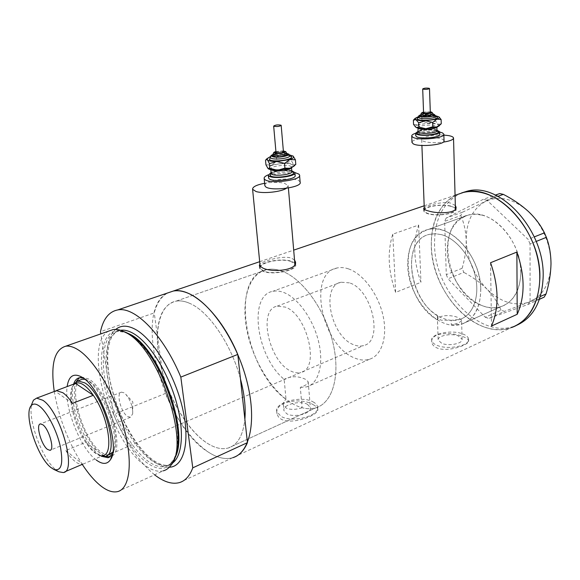 <?xml version="1.0" encoding="UTF-8"?>
<svg xmlns="http://www.w3.org/2000/svg" width="580" height="580" viewBox="0 0 580 580"><rect width="100%" height="100%" fill="white"/><g stroke="black" fill="none" stroke-linecap="round" stroke-linejoin="round"><path stroke-width="0.43" stroke-dasharray="2.9 2.17" d="M461.593 320L457.794 317.441C451.088 314.672 438.147 314.693 437.552 319.986L437.392 315.389C407.907 298.526 401.44 239.939 429.526 234.335L435.37 233.718L441.576 234.682C456.416 238.685 471.351 257.063 475.557 277.168C479.856 297.272 472.758 315.339 459.86 319.406L451.167 320.349L451.305 324.996C457.924 323.517 461.354 321.856 461.593 320L462.086 339.242C463.108 343.519 448.978 346.427 441.815 343.375L438.168 340.112C437.182 335.82 451.059 332.949 458.294 335.9L462.086 339.242M300.317 387.382L306.842 386.86C318.579 383.518 324.024 364.291 318.63 341.83C313.323 319.377 298.069 298.026 283.99 292.574C279.951 290.993 276.218 290.58 272.774 291.327C247.856 295.466 256.657 357.258 284.156 379.313L286.02 399.337C244.535 369.888 229.013 275.833 266.93 269.606C271.585 268.656 276.624 269.185 282.061 271.179C276.624 269.185 271.585 268.656 266.93 269.606L175.957 301.172C158.971 304.406 153.163 332.637 160.624 364.95C168.004 397.278 187.652 430.751 207.567 443.417C215.137 448.18 222.053 449.703 228.31 447.992C237.582 445.056 243.107 435.471 244.876 419.231C243.107 435.471 237.582 445.056 228.31 447.992C222.053 449.703 215.137 448.18 207.567 443.417C189.189 431.977 170.658 402.092 162.422 372.034C158.782 358.875 157.086 346.63 157.34 335.298C158.079 315.563 164.292 304.188 175.957 301.172C180.235 300.396 184.955 301.187 190.11 303.529C184.955 301.187 180.235 300.396 175.957 301.172L266.93 269.606C248.45 273.499 240.714 300.897 247.189 331.63C253.576 362.377 273.224 393.559 294.075 404.543C302.006 408.668 309.372 409.719 316.173 407.682C332.92 402.672 340.808 374.731 332.731 341.939C324.786 309.162 302.296 278.473 282.061 271.179C302.296 278.473 324.786 309.162 332.731 341.939C340.808 374.731 332.92 402.672 316.173 407.682L228.31 447.992L316.173 407.682C311.793 409.038 307.103 409.052 302.086 407.718L300.317 387.382C305.747 385.49 308.371 383.626 308.205 381.785L305.305 379.218C298.163 375.905 291.117 375.941 284.156 379.313M437.392 315.389L438.175 318.282L441.039 320.189L451.167 320.349M443.86 135.082C433.673 134.415 420.775 137.105 421.689 139.758C421.935 140.715 423.501 141.476 426.38 142.042C431.281 142.876 436.892 142.905 443.221 142.122M450.58 206.248C441.235 203.681 423.139 206.806 424.379 210.823C424.625 212.012 426.162 212.99 428.983 213.752C438.212 216.434 456.757 213.244 455.43 209.249C455.17 208.01 453.553 207.009 450.58 206.248M286.353 188.311L288.188 185.614L284.461 183.273C279.074 182.026 272.462 182.033 264.618 183.287M291.232 261.587C281.641 257.716 258.216 262.74 260.326 268.322L263.733 271.143C273.144 275.21 297.17 270.055 294.915 264.538L291.232 261.587M455.336 205.523L450.935 203.167C442.692 201.086 427.141 205.421 424.255 207.596M424.234 209.373L423.733 210.866C423.995 212.099 425.589 213.114 428.518 213.904C438.132 216.71 457.461 213.389 456.083 209.228L455.793 208.524M455.401 208.061L451.022 206.096C442.801 203.885 427.119 205.748 424.321 209.279M294.531 260.058L291.515 258.165C283.091 255.106 263.24 260.986 259.912 264.103M259.956 266.51L259.608 268.41L263.153 271.346C272.948 275.587 297.989 270.215 295.633 264.473L295.278 263.668M294.792 263.088L291.798 261.392C283.366 258.064 263.24 261.116 260.123 266.249M302.086 407.718C295.894 409.784 290.587 409.908 286.165 408.095L283.373 404.702C283.062 402.774 283.946 400.99 286.02 399.337M307.436 404.318L310.365 407.537C312.185 413.38 294.067 418.173 286.694 413.721L283.932 410.618C282.17 404.724 299.962 400.012 307.436 404.318M462.746 336.552C466.371 337.879 468.328 339.264 468.633 340.707C470.141 344.542 448.376 352.437 437.371 348.116C433.971 346.688 432.107 344.687 431.781 342.12C430.179 332.702 451.559 331.492 462.746 336.552M462.68 333.913C466.298 335.283 468.27 337.009 468.596 339.097C470.184 345.68 448.282 350.175 437.276 345.433C433.884 344.07 432.035 342.403 431.716 340.438C430.215 333.812 451.501 329.389 462.68 333.913M313.193 404.702C315.832 406.051 317.34 407.479 317.709 408.994C320.276 414.562 292.501 425.394 281.249 419.253L278.385 416.889L277.001 413.845C273.97 401.316 301.556 397.17 313.193 404.702M312.954 401.817C315.592 403.18 317.122 404.847 317.536 406.834C320.37 415.824 292.284 423.248 280.966 416.317L276.776 411.59C274.086 402.469 301.382 395.248 312.954 401.817M240.475 379.015C231.536 344.665 208.981 311.634 190.11 303.529C208.981 311.634 231.536 344.665 240.475 379.015M481.987 215.107C498.575 219.102 515.091 238.648 519.52 260.355C524.059 282.054 515.816 301.781 501.316 306.494C495.704 308.313 489.788 308.197 483.575 306.138C446.143 295.575 433.34 222.176 468.669 214.955L475.15 214.208L481.987 215.107M437.552 319.986C404.354 301.767 396.611 235.748 428.25 229.484C432.383 228.484 436.776 228.607 441.416 229.854C457.896 234.211 474.571 254.591 479.29 276.972C484.119 299.36 476.238 319.464 461.963 324.017L451.305 324.996M395.647 292.385C388.143 271.273 387.186 251.88 392.769 234.189L418.644 225.047C412.815 242.512 413.584 261.602 420.935 282.308L395.647 292.385L392.769 234.189M154.584 474.802C138.627 461.637 124.983 441.503 113.644 414.403L165.387 393.472C177.045 420.783 191.472 440.401 208.677 452.32C217.449 457.939 225.468 459.73 232.732 457.7C225.468 459.73 217.449 457.939 208.677 452.32C162.893 425.328 131.994 309.771 167.707 292.943C161.298 296.481 156.803 303.137 154.237 312.903L100.478 331.702M483.938 326.895C460.259 318.406 439.488 291.174 433.282 262.066C427.039 232.971 436.116 204.305 456.583 194.786C439.328 204.095 430.904 221.263 431.302 246.297C431.6 292.668 476.615 341.047 511.676 327.504C502.882 330.513 493.638 330.31 483.938 326.895M490.557 262.726L491.485 326.062M418.644 225.047L420.935 282.308M480.769 289.478C481.103 256.672 450.095 222.466 428.25 229.484C414.279 234.153 407.443 246.362 407.74 266.111C408.269 298.446 438.929 332.543 461.963 324.017C474.164 319.341 480.436 307.828 480.769 289.478M520.826 272.498C521.652 240.569 490.89 207.792 468.669 214.955C454.459 219.719 447.339 231.725 447.325 250.988C447.347 282.54 477.913 315.259 501.316 306.494C513.721 301.701 520.224 290.37 520.826 272.498M461.665 192.901C443.258 201.724 434.224 219.117 434.55 245.086C434.79 291.356 479.798 339.575 514.895 326.004L516.338 325.452M539.487 299.287L528.163 304.42L488.759 318.442L504.513 311.344L501.011 310.184L485.264 317.238L448.021 278.784L463.84 272.39L462.115 268.315L446.281 274.652L444.635 221.35L460.796 215.571L462.376 212.273L485.467 201.419L499.721 193.561M462.376 212.273L446.187 218.022L483.271 199.332L495.458 195.061M497.952 196.286L486.91 200.18L528.09 239.366L534.274 236.901M536.21 241.432L530.048 243.919L530.069 301.158L540.379 296.503M544.127 297.177L528.576 302.296L504.513 311.344M501.011 310.184C497.988 302.803 493.275 295.764 486.881 289.05C480.254 282.576 472.577 277.023 463.84 272.39M462.115 268.315C464.892 258.934 466.262 249.625 466.218 240.388C465.841 231.231 464.036 222.952 460.796 215.571M486.881 289.05C473.998 275.326 467.11 259.101 466.218 240.388C466.168 221.763 472.584 208.771 485.467 201.419C499.162 195.213 513.496 198.585 528.481 211.533C542.967 225.917 550.471 243.368 551 263.878C550.108 283.808 542.626 296.612 528.576 302.296C514.221 306.53 500.33 302.115 486.881 289.05M446.187 218.022L444.635 221.35M446.281 274.652L448.021 278.784M485.264 317.238L488.759 318.442M528.163 304.42L530.069 301.158M530.048 243.919L528.09 239.366M486.91 200.18L483.271 199.332M75.531 383.423L73.094 385.685C66.772 394.335 73.624 424.632 85.637 442.279C88.776 447.013 91.915 450.573 95.047 452.958L99.434 455.474L96.686 453.741C80.656 442.678 65.236 396.307 73.617 384.141C67.737 400.251 83.564 443.91 99.281 454.851L101.413 456.264M112.542 453.988C121.532 440.945 103.544 389.18 86.732 379.806L83.252 378.08M80.316 379.987C67.432 386.215 82.94 439.814 100.906 451.95C104.001 454.241 106.749 455.133 109.149 454.626L300.81 372.469C320.211 369.177 307.523 314.577 285.295 307.088L277.16 306.153C257.505 309.394 269.04 361.855 291.066 371.171C294.575 372.86 297.823 373.295 300.81 372.469M112.875 451.958C122.51 441.083 105.531 390.362 89.132 381.22L84.847 379.327M76.4 381.386C68.534 395.553 84.658 442.591 101.246 454.017L105.284 456.344M110.019 456.88L111.73 456.199M112.049 455.996C125.787 449.601 107.764 389.528 88.769 379.037L81.541 376.971L79.496 377.732M173.725 460.143L172.318 462.427C166.221 470.191 157.905 470.409 147.378 463.079C128.622 449.674 109.446 413.337 103.443 381.19C97.259 348.979 105.632 325.286 123.946 331.608M108.844 331.057C82.367 343.933 109.83 442.185 145.471 465.697C152.09 470.423 158.043 472.135 163.328 470.829L117.566 491.615M54.273 391.486C58.783 417.6 68.114 441.902 82.251 464.377M165.387 393.472L154.237 312.903M113.644 414.403L100.826 333.877M96.229 459.991C80.489 448.71 63.967 406.848 67.135 386.577M59 471.808L55.709 469.633C42.238 459.251 27.586 419.311 31.719 404.296M127.665 416.512L130.406 417.259L132.682 413.83C132.943 406.725 130.609 400.178 125.671 394.183L124.019 392.812L121.445 392.138C115.819 392.674 120.915 412.539 127.665 416.512M55.056 391.123L56.035 390.753M65.743 450.529L82.686 464.196C80.482 464.631 77.93 463.71 75.037 461.441C71.963 458.983 68.861 455.343 65.743 450.529L85.637 442.279L103.276 455.452L97.679 454.618M349.406 282.859L340.982 282.214C320.428 285.954 330.846 336.414 353.488 344.658C357.084 346.166 360.441 346.47 363.573 345.564C383.8 341.663 372.259 289.384 349.406 282.859M348.486 268.881C344.346 267.474 340.474 267.192 336.871 268.025C307.125 273.39 321.835 345.52 354.358 357.882C359.723 360.209 364.74 360.673 369.409 359.281C381.691 355.605 387.889 336.828 382.959 315.324C378.116 293.828 362.95 273.709 348.486 268.881M441.576 234.682L435.37 233.718L429.526 234.335C398.293 240.548 410.821 308.56 444.265 318.782C449.754 320.747 454.952 320.95 459.86 319.406C472.758 315.339 479.856 297.272 475.557 277.168C471.351 257.063 456.416 238.685 441.576 234.682M83.063 464.094L103.276 455.452M72.486 403.346L55.122 391.166M430.324 112.542L430.055 112.31C427.272 111.817 425.111 112.013 423.581 112.904M433.108 115.028L432.629 114.601C430.447 113.448 420.891 114.318 420.986 115.666C426.67 114.528 431.389 114.492 435.145 115.565L435.855 116.334M436.986 130.268C430.672 129.224 424.415 129.543 418.224 131.225M439.807 134.393L438.821 133.451C434.405 130.957 415.541 132.711 415.722 135.604M439.727 132.037C431.614 130.775 423.581 131.181 415.628 133.262M444.026 140.694L442.7 139.388C436.762 135.988 411.764 138.337 411.981 142.281M439.423 125.715L438.531 124.316C436.573 123.489 433.369 123.112 428.91 123.177L417.861 124.765L422.001 121.517L428.91 123.177L435.718 121.213L438.531 124.316L441.257 123.794M415.49 127.005L415.65 127.143C414.903 126.353 415.635 125.555 417.861 124.765L413.54 124.403M435.761 115.761L428.635 115.355L418.412 116.674M439.075 116.957L438.277 116.442L435.58 117.015L428.635 115.355L421.841 117.334L417.557 116.935L414.903 118.588M435.58 117.015L435.718 121.213M421.841 117.334L422.001 121.517M283.439 151.808L283.315 151.641C280.387 150.952 277.95 151.221 276 152.438M286.665 154.432L286.433 154.128C284.78 152.489 273.158 153.758 273.274 155.571M291.776 170.817C284.729 169.708 277.827 170.303 271.07 172.586M295.133 175.443L294.654 174.761C291.247 171.252 268.337 173.826 268.562 177.712M294.894 172.557C285.853 171.231 276.986 171.992 268.301 174.826M300.135 182.185L299.476 181.235C294.857 176.458 264.509 179.909 264.792 185.201M294.227 166.083L293.828 164.734C292.276 163.632 289.123 163.096 284.345 163.118L271.585 165.017L276.812 161.233L284.345 163.118L291.566 161.03L293.828 164.734L295.786 164.452M265.945 164.836L271.585 165.017C268.149 166.221 266.974 167.41 268.062 168.584L268.177 168.678M289.514 154.882L283.606 154.534L270.57 156.491M293.11 156.078L291.182 156.419L283.606 154.534L276.406 156.636L270.809 156.411L265.517 160.203M291.182 156.419L291.566 161.03M276.406 156.636L276.812 161.233M174.703 458.077C172.405 462.564 169.353 465.32 165.554 466.349C160.5 467.603 154.816 465.994 148.494 461.535C131.595 449.493 114.137 418.463 106.916 388.825C99.637 359.201 103.523 333.797 117.406 331.339L125.737 332.311M169.331 467.219C164.698 467.378 159.681 465.566 154.28 461.774C119.886 439.451 92.525 347.217 115.753 329.44M120.488 330.281L120.343 330.303C106.401 332.782 102.45 358.164 109.707 387.752C116.899 417.339 134.357 448.304 151.286 460.295C157.622 464.732 163.328 466.327 168.396 465.066L172.238 463.275M420.935 114.347C420.87 113.006 430.403 112.136 432.586 113.281L433.072 113.81M430.302 111.868L423.56 112.23M418.347 117.102L420.986 115.681M433.079 114.166L420.957 114.804M437.001 130.768L436.24 129.905C432.825 127.984 418.093 129.354 418.238 131.573M418.339 128.202L418.093 127.825C417.15 125.584 432.549 124.019 436.109 125.983L436.87 126.687L436.653 127.259M417.491 127.361C422.305 130.079 443.345 127.013 437.298 124.497C432.354 121.872 411.865 124.816 417.491 127.361M418.245 131.769C424.429 129.782 430.686 129.463 437.008 130.819M418.339 117.421C424.139 115.659 429.99 115.355 435.899 116.507M273.151 154.106C273.079 152.308 284.657 151.047 286.31 152.678L286.556 153.142M283.366 150.974L275.921 151.605M270.432 157.231C270.367 154.606 287.006 152.794 289.42 155.157L289.775 155.817C283.178 154.555 276.732 155.106 270.439 157.456M286.571 153.367C282.01 152.634 277.552 153.018 273.18 154.512M291.849 171.644L291.457 170.904C288.847 168.2 270.947 170.201 271.128 173.181M271.404 169.838L270.758 169.143C269.374 166.155 288.325 163.799 291.102 166.598L291.464 167.105L290.971 168.171M269.504 168.367C272.846 171.97 297.221 168.294 292.407 164.945C288.833 161.487 265.19 164.988 269.504 168.367M271.121 173.268C274.978 170.832 287.629 169.751 291.841 171.499M369.409 359.281L306.842 386.86M421.689 139.758L421.907 145.478M424.321 209.431L424.379 210.823M260.166 266.691L260.326 268.322M456.083 209.228L456.039 207.56M295.633 264.473L295.474 262.58M308.205 381.785L310.365 407.537M468.596 339.097L468.633 340.707M317.536 406.834L317.709 408.994M461.963 324.017L501.316 306.494L461.963 324.017M259.68 261.689L293.683 250.139M424.19 205.791L455.061 195.3M179.314 482.632L514.895 326.004M428.25 229.484L468.669 214.955L428.25 229.484M276.776 411.59L277.001 413.845M431.716 340.438L431.781 342.12M437.349 316.375L438.168 340.112M283.373 404.702L283.932 410.618M259.608 268.41L259.332 265.647M423.733 210.866L423.647 208.662M288.188 185.614L288.39 187.993M336.871 268.025L272.774 291.327M128.564 334.007C146.24 343.142 168.693 381.169 175.465 415.918C179.213 435.247 177.995 451.842 173.384 459.969C170.107 464.203 167.497 466.334 165.554 466.349L168.396 465.066C165.568 465.747 161.987 465.037 157.644 462.927L153.49 460.397C135.205 447.622 115.674 411.278 109.671 379.175C106.423 360.231 107.206 345.977 112.005 336.414C115.601 331.992 118.378 329.955 120.343 330.303L117.406 331.339C120.538 330.832 124.258 331.724 128.564 334.007M172.318 462.427L171.049 465.153M81.541 376.971L79.525 377.725M277.16 306.153L340.982 282.214M85.644 379.146L81.106 376.71M130.406 417.259L50.503 450.08M132.682 413.83L132.82 401.911L125.671 394.183M73.094 385.685L73.718 384.105M104.9 456.453L106.727 455.662M110.997 453.836L363.573 345.564M63.169 472.54L64.8 471.837M121.445 392.138L40.498 423.908M423.552 112.172L430.295 111.817M420.95 114.724C424.632 113.709 428.671 113.499 433.079 114.086M436.943 130.964L436.943 130.964C432.905 129.376 421.733 129.84 418.303 131.906M436.885 127.187L437.197 126.143C440.829 126.802 420.413 129.913 418.078 127.426L418.108 128.151M439.51 125.628L441.104 123.975M435.892 116.66C434.5 115.275 420.601 115.804 418.47 117.493M275.913 151.532L283.359 150.894M273.173 154.403C277.428 153.011 281.894 152.627 286.563 153.258M291.537 167.953L291.762 166.612C292.813 166.975 290.08 167.903 283.555 169.396C275.892 169.933 271.578 169.701 270.621 168.693L270.817 169.722M299.563 175.044L299.599 175.508M291.936 171.832C292.574 171.434 290.022 171.049 284.301 170.687C277.849 171.013 273.47 171.956 271.164 173.493M294.553 165.713L295.314 164.865M289.913 156.1C290.964 154.831 273.354 154.751 270.505 157.622"/><path stroke-width="0.87" d="M443.221 142.122C450.022 141.092 453.459 139.7 453.524 137.946C453.255 136.945 451.61 136.162 448.565 135.597L443.86 135.082M264.618 183.287C256.505 184.868 252.496 186.869 252.597 189.29L256.034 191.53C263.233 193.843 281.126 191.936 286.353 188.311M424.255 207.596L423.647 208.662C423.886 209.431 425.474 210.192 428.417 210.939C438.06 214.085 457.453 213.324 456.025 207.067L455.336 205.523M455.793 208.524L455.401 208.061M259.912 264.103L259.332 265.647L262.834 268.054C272.709 272.955 297.989 270.12 295.409 261.776L294.531 260.058M295.278 263.668L294.792 263.088M237.786 354.431L180.822 377.101C163.531 335.08 134.915 306.211 117.725 309.93L173.304 291.044C191.675 286.868 220.936 314.084 237.786 354.431L240.475 379.015C244.412 393.965 245.876 407.37 244.876 419.231C245.876 407.37 244.412 393.965 240.475 379.015L247.435 442.641L192.77 467.85C189.747 475.991 185.259 480.921 179.314 482.632C172.499 484.401 164.85 482.241 156.382 476.151L154.584 474.802M259.68 261.689L173.304 291.044C178.016 290.217 183.2 291.066 188.87 293.574C210.591 302.963 236.379 340.714 246.688 380.4C257.143 420.116 250.139 452.842 232.732 457.7C239.076 455.764 243.977 450.747 247.435 442.641M456.583 194.786L463.507 192.43C469.22 191.124 475.245 191.182 481.588 192.596C505.934 197.867 530.852 226.403 537.761 258.68C544.816 290.957 532.745 320.262 511.676 327.504C529.395 320.414 538.791 303.942 539.871 278.074C541.423 230.876 495.994 182.381 463.507 192.43L456.583 194.786M490.557 262.726C498.894 286.904 499.206 308.009 491.485 326.062L517.208 314.287C525.147 296.445 525.038 275.703 516.882 252.061L490.557 262.726M516.882 252.061L517.208 314.287M516.338 325.452C533.216 317.891 542.155 301.622 543.163 276.645C544.772 229.557 499.38 181.235 466.857 191.291L461.665 192.901M495.458 195.061L499.721 193.561L503.36 194.38C512.684 199.136 521.058 204.849 528.481 211.533C535.478 218.254 540.792 225.359 544.432 232.856L546.36 237.343C549.369 245.246 550.913 254.098 551 263.878C550.753 273.832 549.108 283.852 546.055 293.944L544.127 297.177L539.487 299.287M534.274 236.901L544.432 232.856M503.36 194.38L497.952 196.286M546.36 237.343L536.21 241.432M540.379 296.503L546.055 293.944M67.135 386.577C68.694 376.224 73.356 372.94 81.106 376.71L82.302 377.428C100.855 387.745 120.807 445.628 110.606 459.44C107.358 464.5 102.566 464.682 96.229 459.991M101.413 456.264L108.054 457.729L112.542 453.988M109.149 454.626L112.875 451.958M105.284 456.344L110.019 456.88M123.946 331.608L128.049 333.449C158.311 346.898 190.255 435.442 173.725 460.143M163.328 470.829C166.344 470.017 168.918 468.118 171.049 465.153C190.958 443.388 157.883 346.76 125.483 332.427L123.337 331.361C119.545 329.679 116.087 329.099 112.969 329.614L108.844 331.057M82.251 464.377C88.305 473.628 94.409 480.74 100.572 485.714C106.952 490.767 112.621 492.739 117.566 491.615C129.949 488.831 133.262 461.593 123.714 427.3C114.267 393.037 93.793 359.136 77.582 349.472C73.153 346.789 69.194 345.695 65.714 346.202C54.273 349.646 50.46 364.74 54.273 391.486M117.725 309.93C108.953 311.663 103.204 318.92 100.478 331.702L100.826 333.877M180.822 377.101L192.77 467.85M83.252 378.08L79.525 377.725C76.792 378.247 74.82 380.378 73.624 384.127L77.945 380.879L84.767 382.865C104.037 393.748 120.683 455.496 104.9 456.453L99.434 455.474M79.496 377.732L76.4 381.386M84.847 379.327L82.273 379.255L80.316 379.987M39.338 406.08C35.721 403.47 32.959 403.397 31.059 405.862C23.505 414.359 37.287 457.156 50.808 467.444L53.708 469.365C61.299 471.663 63.51 464.029 60.327 446.47C56.739 430.208 47.045 411.684 39.338 406.08M31.719 404.296L33.452 400.164L36.634 398.126L42.869 400.294C60.574 411.539 77.401 472.171 63.169 472.54L59 471.808L53.955 469.481M47.429 449.37L49.916 450.319C54.911 450.167 49.075 429.026 42.833 424.763L40.498 423.908C35.518 424.111 41.187 444.846 47.429 449.37M103.276 455.452C114.108 453.734 108.126 415.911 93.307 395.277L72.486 403.346C69.18 398.438 65.975 394.893 62.865 392.718L56.463 390.666L55.122 391.166M56.035 390.753L75.531 383.423C77.734 382.343 80.41 382.829 83.556 384.873C86.725 386.99 89.972 390.456 93.307 395.277L75.531 383.423M429.229 88.305C426.249 87.885 424.074 88.095 422.697 88.95L422.958 89.153C425.93 89.581 428.113 89.371 429.49 88.515L429.229 88.305M423.581 112.904L423.842 113.187C426.793 113.687 428.953 113.47 430.324 112.542L429.497 88.566M420.986 115.681L421.45 116.188C423.654 117.406 433.738 116.406 433.108 115.028L433.072 113.81M418.224 131.225L415.621 133.226L416.505 134.103C420.834 136.735 440.996 134.719 439.72 131.783L436.986 130.268M415.722 135.604L416.614 136.713C420.928 139.381 441.083 137.358 439.807 134.393L439.727 132.001M415.628 133.262C412.887 134.154 411.59 135.104 411.727 136.097L412.887 137.264C418.579 140.831 445.549 138.134 443.83 134.183L442.497 132.907L439.727 132.037M411.981 142.281L413.149 143.789C418.84 147.443 445.745 144.739 444.026 140.694L443.838 134.473M418.412 116.674L415.12 118.356L415.933 119.632C417.817 120.451 421.044 120.836 425.611 120.77L436.87 119.154L441.126 119.552L441.257 123.794L437.132 127.1L432.847 126.744L425.901 128.738L418.84 127.034L416.251 127.542C418.129 128.39 421.341 128.789 425.901 128.738L437.132 127.1L439.51 125.628M414.903 118.588L413.373 120.183L413.54 124.403L415.657 127.15M413.373 120.183L415.933 119.632L418.68 122.779L425.611 120.77L432.702 122.467L436.87 119.154C438.995 118.392 439.705 117.646 439.002 116.899L435.761 115.761M441.126 119.552L439.075 116.957M432.702 122.467L432.847 126.744M418.68 122.779L418.84 127.034M281.046 125.207C277.856 124.613 275.391 124.903 273.666 126.078L273.782 126.222C276.964 126.817 279.43 126.534 281.169 125.36L281.046 125.207M276 152.438L276.123 152.692C279.285 153.381 281.72 153.084 283.439 151.808L281.177 125.44M273.274 155.571L273.499 156.02C275.159 157.774 287.586 156.266 286.665 154.432L286.556 153.142M271.07 172.586L268.33 175.203L268.728 175.791C271.955 179.553 296.786 176.487 294.901 172.579L291.776 170.817M268.562 177.712L268.989 178.669C272.216 182.468 297.025 179.387 295.133 175.443L294.93 172.927M268.301 174.826C265.27 176.052 263.893 177.291 264.175 178.546L264.676 179.321C268.902 184.411 302.107 180.3 299.563 175.044L298.903 174.116L294.894 172.557M264.792 185.201L265.35 186.485C269.57 191.69 302.688 187.565 300.135 182.185L299.599 175.508M268.177 168.678C269.7 169.751 272.825 170.281 277.544 170.274L290.551 168.316L294.553 165.713M270.57 156.491L266.93 158.695L269.41 163.64L276.769 161.501L284.519 163.444L289.819 159.572L295.401 159.79L295.786 164.452L290.551 168.316L284.925 168.149L277.544 170.274L269.838 168.331L268.062 168.584L265.945 164.836L265.517 160.203L266.053 159.688L267.264 159.884C268.707 160.979 271.875 161.523 276.769 161.501L289.819 159.572C293.183 158.383 294.299 157.238 293.168 156.129L289.514 154.882M295.401 159.79L293.11 156.078M284.519 163.444L284.925 168.149M269.41 163.64L269.838 168.331M125.737 332.311L129.55 334.051C159.094 347.202 190.414 433.101 174.703 458.077M115.753 329.44C120.712 325.213 127.085 325.104 134.857 329.092C152.547 338.22 173.971 372.737 182.221 406.899C190.61 441.097 184.194 466.871 169.331 467.219M172.238 463.275C182.809 456.17 184.65 429.396 175.515 399.286C166.446 369.185 147.922 341.142 132.523 332.985C128.086 330.614 124.076 329.715 120.488 330.281M430.295 111.817L431.825 112.187L433.064 113.709C433.695 115.079 423.603 116.08 421.399 114.869L420.935 114.347M423.56 112.23L422.595 113.368C424.72 114.478 433.898 113.18 431.302 112.136L430.302 111.868M435.899 116.507L436.428 116.71C442.09 118.987 422.334 121.829 417.81 119.364C416.658 118.762 416.832 118.117 418.339 117.421M433.079 114.086L434.398 114.478L435.848 116.196C436.769 118.19 422.167 119.647 419.007 117.863L418.347 117.102M420.957 114.804C419.514 115.355 419.267 115.877 420.203 116.37C423.53 118.146 437.987 116.08 433.869 114.427L433.079 114.166M437.008 130.819L437.509 131.029C443.54 133.618 422.552 136.713 417.752 133.922C416.541 133.248 416.708 132.53 418.245 131.769M418.238 131.573L418.941 132.428C422.327 134.466 437.98 132.893 436.994 130.623L436.885 127.187M436.653 127.259C435.174 129.311 421.733 130.239 418.789 128.499L418.339 128.202M283.359 150.894L285.759 151.677L286.542 152.975C287.462 154.802 275.029 156.31 273.368 154.57L273.151 154.106M275.921 151.605L274.681 152.903C276.167 154.381 286.803 152.823 284.751 151.431L283.366 150.974M289.913 156.1L290.971 156.397C295.474 159.435 272.571 162.835 269.432 159.565L270.439 157.456M286.563 153.258L288.869 154.164L289.754 155.607C291.102 158.268 273.115 160.45 270.744 157.905L270.432 157.231M273.18 154.512L272.056 156.237C274.376 158.594 291.131 156.121 287.868 153.917L286.571 153.367M291.841 171.499L293.001 172.122C297.815 175.551 273.506 179.263 270.164 175.573L271.121 173.268M271.128 173.181L271.469 173.92C274.014 176.827 293.284 174.442 291.827 171.419L291.537 167.953M290.971 168.171C288.485 170.694 274.296 171.912 271.404 169.838M421.907 145.478L424.321 209.431M252.597 189.29L260.166 266.691M456.039 207.56L456.025 207.067M295.474 262.58L295.409 261.776M293.683 250.139L424.19 205.791M455.061 195.3L466.857 191.291M288.39 187.993L294.915 264.516M453.531 138.236L455.43 209.155M112.411 454.212L110.606 459.44M109.997 456.888L108.054 457.729M125.954 332.412L123.337 331.361M65.714 346.202L112.969 329.614M31.059 405.862L33.452 400.164M50.503 450.08L49.916 450.319M36.634 398.126L56.463 390.666M77.945 380.879L82.273 379.255M106.727 455.662L110.997 453.836M64.8 471.837L82.686 464.196M420.993 115.775L420.942 114.449C421.007 113.165 421.877 112.411 423.552 112.172M418.47 117.493L417.984 117.892L418.354 117.269C418.187 116.159 419.057 115.311 420.95 114.724M422.697 88.95L423.581 112.962M418.108 128.151L417.934 132.269L418.303 131.906M415.621 133.226L415.729 135.829M411.727 136.097L411.996 142.586M415.12 118.356L413.467 120.103M273.289 155.737L273.158 154.28C273.158 152.83 274.072 151.909 275.913 151.532M270.505 157.622L270.113 158.079L270.454 157.492C270.215 156.23 271.121 155.201 273.173 154.403M273.666 126.078L276.007 152.533M270.817 169.722L271.164 173.493M268.33 175.203L268.598 178.075M264.175 178.546L264.842 185.694M266.93 158.695L266.053 159.688"/></g></svg>

